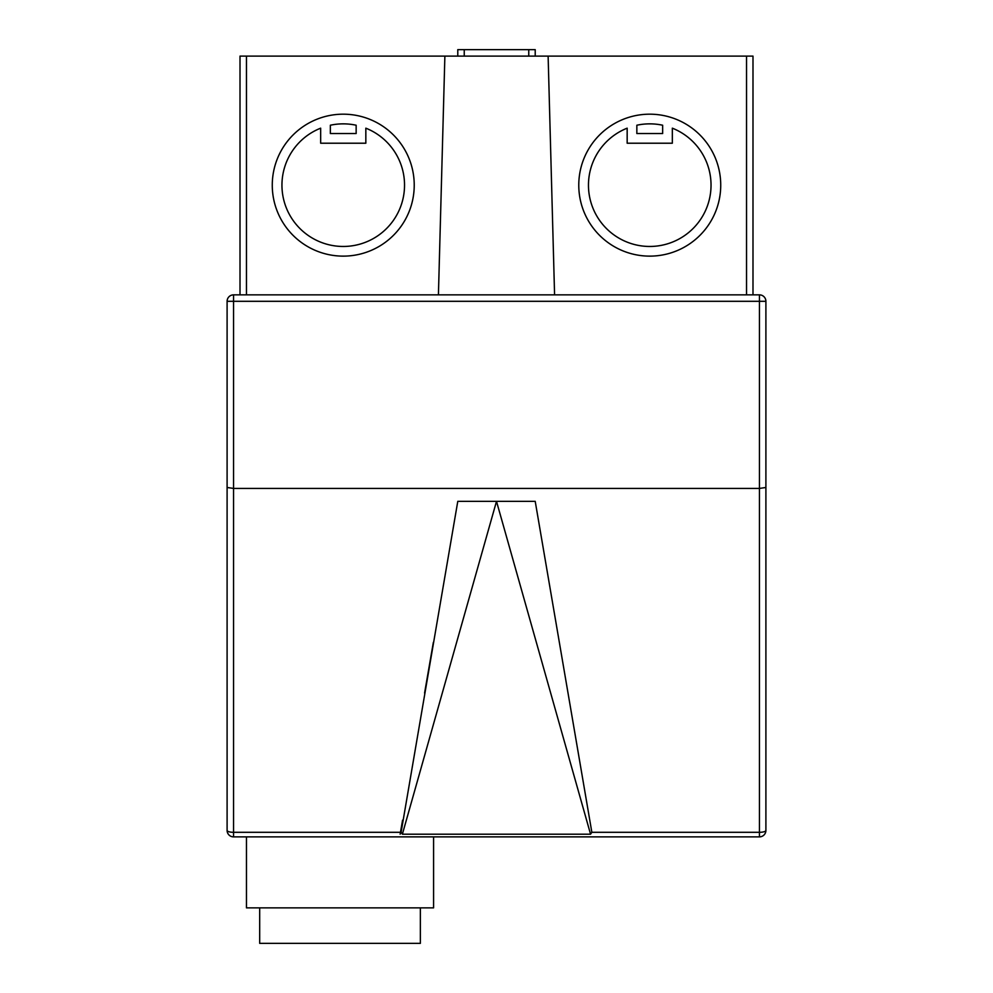 <?xml version="1.0" encoding="UTF-8"?>
<svg xmlns="http://www.w3.org/2000/svg" width="993" height="993" viewBox="0 0 993 993"><rect width="100%" height="100%" fill="white"/><g stroke="black" fill="none" stroke-linecap="round" stroke-linejoin="round"><path stroke-width="1.49" d="M420.362 907.863L420.362 943.35L259.682 943.35L259.682 907.863M627.166 128.171A61.305 61.305 0 0 0 649.757 246.463A61.305 61.305 0 0 0 672.335 128.171L672.335 143.215L627.166 143.215L627.166 128.171M578.77 185.157A70.975 70.975 0 0 0 649.757 256.132A70.975 70.975 0 0 0 720.732 185.157A70.975 70.975 0 0 0 649.757 114.183A70.975 70.975 0 0 0 578.77 185.157M281.95 185.157A61.305 61.305 0 0 1 320.665 128.171L320.665 143.215L365.834 143.215L365.834 128.171A61.305 61.305 0 0 1 343.243 246.463A61.305 61.305 0 0 1 281.95 185.157M414.23 185.157A70.975 70.975 0 0 1 343.243 256.132A70.975 70.975 0 0 1 272.268 185.157A70.975 70.975 0 0 1 343.243 114.183A70.975 70.975 0 0 1 414.23 185.157M246.463 836.876L246.463 907.863L433.581 907.863L433.581 836.876M233.554 294.859L233.554 488.432L759.446 488.432L759.446 301.301L227.099 301.301L227.099 487.476L227.099 301.301A6.455 6.455 0 0 1 233.554 294.859L438.422 294.859L444.876 56.105L246.463 56.105L246.463 294.859M535.215 501.341L591.853 832.308L759.446 832.308L759.446 488.432L765.901 487.476L765.901 301.301L765.901 830.433A6.455 6.455 0 0 1 759.446 836.876L233.554 836.876A6.455 6.455 0 0 1 227.099 830.433L227.099 487.476L233.554 488.432L233.554 832.308L401.098 832.308L457.785 501.341L534.743 501.341M240.008 294.859L240.008 56.105L246.463 56.105M759.446 294.859L759.446 301.301L765.901 301.301A6.455 6.455 0 0 0 759.446 294.859L554.578 294.859L548.124 56.105L444.876 56.105M548.124 56.105L752.992 56.105L752.992 294.859M401.098 832.308L402.376 834.194L496.5 501.341L590.562 834.194L591.853 832.308M402.376 834.194L590.562 834.194M356.152 133.534L356.152 125.23A61.305 61.305 0 0 0 330.346 125.23L330.346 133.534L356.152 133.534M636.848 133.534L636.848 125.23A61.305 61.305 0 0 1 662.654 125.23L662.654 133.534L636.848 133.534M554.578 294.859L438.422 294.859M535.215 49.65L535.215 56.105L535.215 49.65L457.785 49.65L457.785 56.105M746.537 294.859L746.537 56.105M464.24 49.65L464.24 56.105M528.76 49.65L528.76 56.105M233.554 836.876L233.554 832.308A6.455 1.887 180 0 1 227.099 830.433M765.901 830.433A6.455 1.887 180 0 1 759.446 832.308L759.446 836.876M433.345 642.446L424.582 693.052L433.345 642.446M400.142 834.194L402.575 820.168"/></g></svg>
